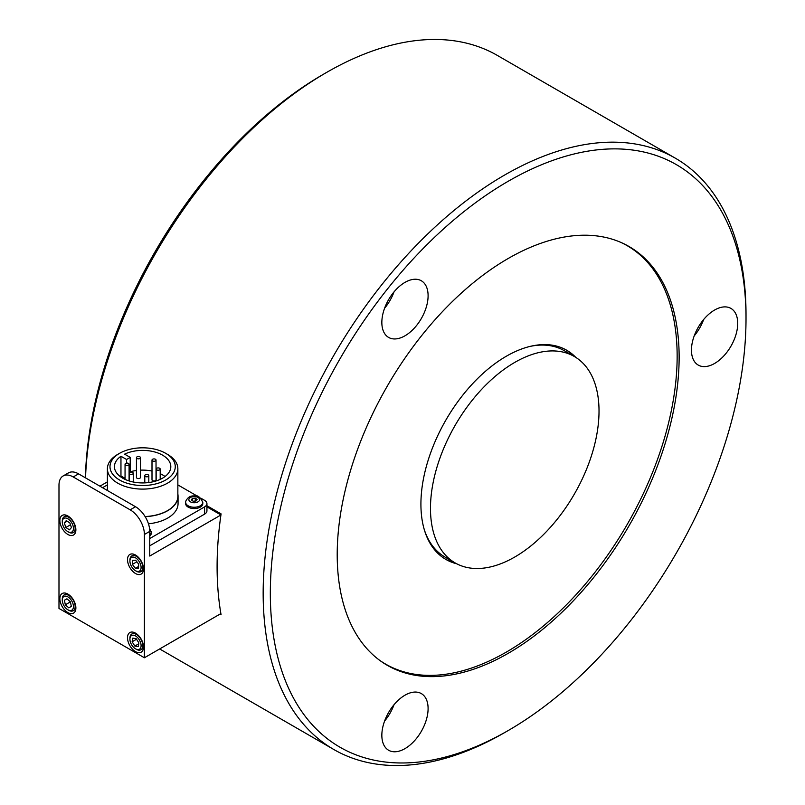 <?xml version="1.0" encoding="UTF-8"?>
<svg xmlns="http://www.w3.org/2000/svg" width="805" height="805" viewBox="0 0 805 805"><rect width="100%" height="100%" fill="white"/><g stroke="black" fill="none" stroke-linecap="round" stroke-linejoin="round"><path stroke-width="1.21" d="M85.39 477.798A336.359 194.196 -60 0 1 323.117 74.442L326.699 72.37A341.431 197.124 120 0 0 85.521 477.868M504.594 732.631A341.431 197.124 -60 0 1 504.584 732.631L508.176 730.558A336.359 194.196 120 0 0 746.014 318.609A336.359 194.196 120 0 0 508.176 181.286A336.359 194.196 120 0 0 270.329 593.235A336.359 194.196 120 0 0 508.176 730.558L504.584 732.631A341.431 197.124 -60 0 1 333.874 749.536A341.431 197.124 -60 0 1 281.539 475.946A341.431 197.124 -60 0 1 504.584 175.067A341.431 197.124 -60 0 1 675.304 158.162L497.42 55.465A341.431 197.124 120 0 0 326.709 72.37A341.431 197.124 120 0 0 326.699 72.37L323.117 74.442M219.956 614.135L221.083 614.789A341.431 197.124 120 0 1 221.083 513.892L206.935 505.731M508.176 653.338A241.782 139.597 120 0 0 666.127 440.275A241.782 139.597 120 0 0 629.067 246.531A241.782 139.597 120 0 0 508.176 258.506A241.782 139.597 120 0 0 350.225 471.569A241.782 139.597 120 0 0 387.286 665.312A241.782 139.597 120 0 0 508.176 653.338M633.213 249.54A241.782 139.597 120 0 0 627.276 245.525M714.588 363.458A32.713 18.887 120 0 0 735.961 334.639A32.713 18.887 120 0 0 730.94 308.416A32.713 18.887 120 0 0 714.588 310.036A32.713 18.887 120 0 0 693.216 338.865A32.713 18.887 120 0 0 698.227 365.078A32.713 18.887 120 0 0 714.588 363.458M694.202 335.896A32.713 18.887 120 0 0 703.651 319.525M404.965 748.63A32.713 18.887 120 0 0 426.338 719.801A32.713 18.887 120 0 0 421.327 693.588A32.713 18.887 120 0 0 404.965 695.208A32.713 18.887 120 0 0 383.603 724.037A32.713 18.887 120 0 0 388.614 750.25A32.713 18.887 120 0 0 404.965 748.63M384.579 721.069A32.713 18.887 120 0 0 394.037 704.687M404.965 335.806A32.713 18.887 120 0 0 426.338 306.977A32.713 18.887 120 0 0 421.327 280.764A32.713 18.887 120 0 0 404.965 282.384A32.713 18.887 120 0 0 383.603 311.213A32.713 18.887 120 0 0 388.614 337.426A32.713 18.887 120 0 0 404.965 335.806M384.579 308.245A32.713 18.887 120 0 0 394.037 291.863M385.515 664.256A241.782 139.597 120 0 0 391.965 667.405M675.304 158.162A341.431 197.124 -60 0 1 746.014 314.463A341.431 197.124 -60 0 1 746.014 316.546M514.747 557.03A119.18 68.807 -60 0 1 455.157 562.926A119.18 68.807 -60 0 1 430.474 508.368A119.18 68.807 -60 0 1 514.747 362.411A119.18 68.807 -60 0 1 574.337 356.504A119.18 68.807 -60 0 1 599.021 411.063A119.18 68.807 -60 0 1 514.747 557.03M424.285 529.66A119.18 68.807 120 0 0 445.024 557.08L455.157 562.926M574.337 356.504L564.204 350.658A119.18 68.807 120 0 0 530.092 346.402M574.035 356.333A120.79 69.743 120 0 0 565.855 349.762M575.837 357.42A120.79 69.743 120 0 0 566.72 350.245A120.79 69.743 120 0 0 506.325 356.233A120.79 69.743 120 0 0 427.415 462.674A120.79 69.743 120 0 0 445.93 559.455A120.79 69.743 120 0 0 456.697 563.772M445.085 558.952A120.79 69.743 120 0 0 454.855 562.755M380.02 660.573A241.581 139.476 120 0 0 506.325 652.1A241.581 139.476 120 0 0 665.634 434.076A241.581 139.476 120 0 0 621.329 242.607M67.862 515.965A11.33 6.541 -120 0 0 62.206 515.401A11.33 6.541 -120 0 0 60.466 524.478A11.33 6.541 -120 0 0 67.862 534.46A11.33 6.541 -120 0 0 73.527 535.023A11.33 6.541 -120 0 0 75.267 525.947A11.33 6.541 -120 0 0 67.862 515.965M135.512 555.017A11.33 6.541 -120 0 0 129.846 554.454A11.33 6.541 -120 0 0 128.116 563.53A11.33 6.541 -120 0 0 135.512 573.512A11.33 6.541 -120 0 0 141.177 574.076A11.33 6.541 -120 0 0 142.908 564.999A11.33 6.541 -120 0 0 135.512 555.017M135.512 633.133A11.33 6.541 -120 0 0 129.846 632.569A11.33 6.541 -120 0 0 128.116 641.645A11.33 6.541 -120 0 0 135.512 651.627A11.33 6.541 -120 0 0 141.177 652.191A11.33 6.541 -120 0 0 142.908 643.115A11.33 6.541 -120 0 0 135.512 633.133M67.862 594.07A11.33 6.541 -120 0 0 62.206 593.516A11.33 6.541 -120 0 0 60.466 602.593A11.33 6.541 -120 0 0 67.862 612.575A11.33 6.541 -120 0 0 73.527 613.128A11.33 6.541 -120 0 0 75.267 604.052A11.33 6.541 -120 0 0 67.862 594.07M144.397 534.48A20.135 11.622 -120 0 0 130.158 509.827L135.512 506.737A20.135 11.622 60 0 1 149.75 531.391L144.397 534.48L144.397 657.765L220.872 613.611M144.397 657.765L58.986 608.449L58.986 485.174A20.135 11.622 -120 0 1 63.152 475.956L68.505 472.867A20.135 11.622 60 0 1 78.568 473.863L73.215 476.952A20.135 11.622 -120 0 0 63.152 475.956M220.922 514.979L149.75 556.044L149.75 531.391M107.397 481.873L99.921 486.19M220.922 514.959L206.935 506.878M135.512 506.737L78.568 473.863M130.158 509.827L73.215 476.952M119.543 479.991A32.653 18.857 0 0 0 165.719 479.991A32.653 18.857 0 0 0 165.719 453.336L167.541 454.382A35.229 20.336 180 0 1 177.855 468.762A35.229 20.336 180 0 1 156.11 487.558A35.229 20.336 180 0 1 117.721 483.151A35.229 20.336 180 0 1 107.397 468.762A35.229 20.336 180 0 1 117.721 454.382L119.543 453.336A32.653 18.857 0 0 0 119.543 479.991M145.091 516.538A35.229 20.336 0 0 0 177.855 496.252L177.855 468.762M145.162 516.649A35.43 20.457 0 0 0 178.056 496.252A35.43 20.457 0 0 0 177.855 494.069M148.452 523.793A35.43 20.457 0 0 0 178.056 503.608L178.056 496.252M125.057 478.351L120.961 475.976L120.961 456.254A28.185 16.271 0 0 0 114.441 466.659A28.185 16.271 0 0 0 122.702 478.17A28.185 16.271 0 0 0 153.413 481.692A28.185 16.271 0 0 0 170.811 466.659A28.185 16.271 0 0 0 162.56 455.157A28.185 16.271 0 0 0 124.604 454.151L130.219 457.391L126.576 459.494L126.576 463.127M165.045 476.52A28.185 16.271 0 0 0 162.56 474.88A28.185 16.271 0 0 0 160.195 473.662M152.004 471.046A28.185 16.271 0 0 0 140.472 470.16M136.448 470.512A28.185 16.271 0 0 0 130.219 471.78M136.448 457.683L136.448 477.405A2.013 1.167 0 0 0 137.041 478.23A2.013 1.167 0 0 0 139.235 478.482A2.013 1.167 0 0 0 140.472 477.405L140.472 457.683A2.013 1.167 0 0 0 139.889 456.858A2.013 1.167 0 0 0 137.695 456.606A2.013 1.167 0 0 0 136.448 457.683A2.013 1.167 0 0 0 137.041 458.498A2.013 1.167 0 0 0 139.235 458.749A2.013 1.167 0 0 0 140.472 457.683M125.65 465.079A2.013 1.167 0 0 0 127.844 465.33A2.013 1.167 0 0 0 129.082 464.254A2.013 1.167 0 0 0 128.498 463.428A2.013 1.167 0 0 0 126.305 463.177A2.013 1.167 0 0 0 125.057 464.254A2.013 1.167 0 0 0 125.65 465.079M129.816 474.054A2.013 1.167 0 0 0 132.01 474.306A2.013 1.167 0 0 0 133.258 473.239A2.013 1.167 0 0 0 132.664 472.414A2.013 1.167 0 0 0 130.47 472.163A2.013 1.167 0 0 0 129.233 473.239A2.013 1.167 0 0 0 129.816 474.054M145.373 476.469A2.013 1.167 0 0 0 147.567 476.721A2.013 1.167 0 0 0 148.814 475.644A2.013 1.167 0 0 0 148.221 474.819A2.013 1.167 0 0 0 146.027 474.568A2.013 1.167 0 0 0 144.789 475.644A2.013 1.167 0 0 0 145.373 476.469M152.004 460.088L152.004 479.81A2.013 1.167 0 0 0 152.598 480.635A2.013 1.167 0 0 0 154.791 480.887A2.013 1.167 0 0 0 156.029 479.81L156.029 460.088A2.013 1.167 0 0 0 155.446 459.263A2.013 1.167 0 0 0 153.252 459.011A2.013 1.167 0 0 0 152.004 460.088A2.013 1.167 0 0 0 152.598 460.913A2.013 1.167 0 0 0 154.791 461.164A2.013 1.167 0 0 0 156.029 460.088M156.764 469.889A2.013 1.167 0 0 0 158.957 470.14A2.013 1.167 0 0 0 160.195 469.063A2.013 1.167 0 0 0 159.611 468.248A2.013 1.167 0 0 0 157.418 467.997A2.013 1.167 0 0 0 156.17 469.063A2.013 1.167 0 0 0 156.764 469.889M120.961 456.254L126.576 459.494M120.961 475.976A28.185 16.271 0 0 0 120.217 476.52M102.547 487.699L107.397 484.902M200.727 498.094L204.581 500.328A8.05 4.649 180 0 1 206.935 503.608A8.05 4.649 180 0 1 204.581 506.898L149.75 538.555M206.935 503.608L206.935 510.843A8.05 4.649 180 0 1 204.581 514.133L149.75 545.79M177.855 484.902L198.312 496.705M167.541 454.382L165.719 453.336A32.653 18.857 0 0 0 119.543 453.336M130.219 472.233L130.219 457.391M202.79 502.3A8.573 4.951 180 0 1 202.729 502.894A8.573 4.951 180 0 1 193.693 507.241A8.573 4.951 180 0 1 185.643 502.3L185.754 501.253C187.686 497.329 190.483 495.578 194.146 495.981C197.225 494.743 200.103 496.856 202.79 502.3L202.79 503.608A8.573 4.951 180 0 1 202.729 504.212A8.573 4.951 180 0 1 193.693 508.559A8.573 4.951 180 0 1 185.643 503.608L185.643 502.3A8.573 4.951 180 0 1 185.703 501.696M197.094 499.432L195.303 498.114L192.425 498.345L191.338 499.905L193.13 501.223L196.007 500.992L197.094 499.432M195.303 501.042L195.303 498.114M192.425 500.7L192.425 498.345M151.149 531.521A8.573 4.951 180 0 1 151.209 532.085L151.209 533.393A8.573 4.951 180 0 1 149.75 536.16M73.396 605.692A7.889 4.558 -120 0 0 67.509 596.686A7.889 4.558 -120 0 0 62.287 600.097A7.889 4.558 -120 0 0 62.327 600.953A7.889 4.558 -120 0 0 67.862 609.767A7.889 4.558 -120 0 0 73.396 605.692M62.287 600.097L62.287 599.111A9.097 5.253 60 0 1 64.169 594.945A9.097 5.253 60 0 1 70.79 596.998A9.097 5.253 60 0 1 75.096 605.561A9.097 5.253 60 0 1 73.265 610.713A9.097 5.253 60 0 1 68.717 610.26L67.862 609.767M68.797 607.856L71.333 606.386L70.397 601.848L66.936 598.789L64.4 600.258L65.336 604.797L68.797 607.856M66.936 598.799L64.4 600.258M70.397 601.868L65.336 604.797M73.164 526.269A7.889 4.558 -120 0 0 66.986 518.34A7.889 4.558 -120 0 0 62.287 521.992A7.889 4.558 -120 0 0 62.559 524.156A7.889 4.558 -120 0 0 67.862 531.652A7.889 4.558 -120 0 0 73.164 526.269M62.287 521.992L62.287 521.006A9.097 5.253 60 0 1 64.169 516.84A9.097 5.253 60 0 1 74.835 525.937A9.097 5.253 60 0 1 73.265 532.598A9.097 5.253 60 0 1 68.717 532.145L67.862 531.652M69.431 529.841L71.444 527.577L69.874 522.948L66.302 520.583L64.289 522.848L65.849 527.476L69.431 529.841M67.187 521.177L64.289 522.848M70.498 524.79L65.849 527.476M140.805 647.482A7.889 4.558 -120 0 0 137.293 637.298A7.889 4.558 -120 0 0 130.219 637.268A7.889 4.558 -120 0 0 129.927 639.16A7.889 4.558 -120 0 0 135.512 648.82A7.889 4.558 -120 0 0 140.805 647.482M129.927 639.16L129.927 638.174A9.097 5.253 60 0 1 130.269 636A9.097 5.253 60 0 1 131.819 634.008A9.097 5.253 60 0 1 139.758 637.53A9.097 5.253 60 0 1 142.465 647.773A9.097 5.253 60 0 1 140.915 649.766A9.097 5.253 60 0 1 136.367 649.313L135.512 648.82M134.838 646.053L138.219 646.646L138.893 642.974L136.186 638.707L132.805 638.103L132.131 641.776L134.838 646.053L138.752 643.789M136.528 639.24L132.131 641.776M141.016 568.521A7.889 4.558 -120 0 0 136.448 558.459A7.889 4.558 -120 0 0 130.007 560.008A7.889 4.558 -120 0 0 129.927 561.045A7.889 4.558 -120 0 0 135.512 570.715A7.889 4.558 -120 0 0 141.016 568.521M129.927 561.045L129.927 560.059A9.097 5.253 60 0 1 130.028 558.861A9.097 5.253 60 0 1 131.819 555.893A9.097 5.253 60 0 1 139.315 558.881A9.097 5.253 60 0 1 142.706 568.682A9.097 5.253 60 0 1 140.915 571.651A9.097 5.253 60 0 1 136.367 571.208L135.512 570.715M135.391 568.33L138.551 568.209L138.671 564.144L135.632 560.2L132.473 560.32L132.352 564.386L135.391 568.33L138.601 566.479M136.85 561.789L132.352 564.386M204.581 514.133L204.581 506.898M188.903 499.291A5.353 3.089 0 0 0 193.572 502.733A5.353 3.089 0 0 0 199.529 500.046A5.353 3.089 0 0 0 194.87 496.594A5.353 3.089 0 0 0 188.903 499.291M149.499 528.221L151.209 532.085A8.573 4.951 180 0 1 149.75 534.842M333.874 749.536L159.652 648.951M746.014 318.609L746.014 314.463M129.082 480.927L129.082 464.254M133.258 482.004L133.258 473.239M148.814 482.537L148.814 475.644M160.195 479.388L160.195 469.063M156.17 480.927L156.17 469.063M144.789 482.889L144.789 475.644M129.233 480.977L129.233 473.239M125.057 479.388L125.057 464.254M107.397 490.507L107.397 468.762M64.169 594.945L66.684 593.496M73.265 610.713L75.791 609.254M64.169 516.84L66.684 515.381M73.265 532.598L75.791 531.149M131.819 634.008L134.334 632.549M140.915 649.766L143.431 648.307M131.819 555.893L134.334 554.444M140.915 571.651L143.431 570.202"/></g></svg>
